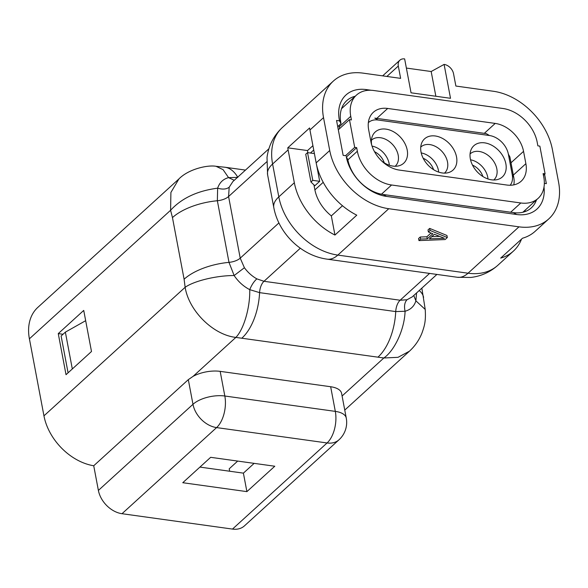 <?xml version="1.0" encoding="UTF-8"?>
<svg xmlns="http://www.w3.org/2000/svg" width="588" height="588" viewBox="0 0 588 588"><rect width="100%" height="100%" fill="white"/><g stroke="black" fill="none" stroke-linecap="round" stroke-linejoin="round"><path stroke-width="0.88" d="M287.767 147.823A58.704 42.013 47.7 0 0 288.12 149.874L294.331 182.743A58.704 42.013 47.7 0 0 334.947 235.046L356.776 215.171A58.704 42.013 47.7 0 1 316.16 162.869L309.95 129.999A58.704 42.013 47.7 0 1 309.597 127.956L287.767 147.823L307.524 150.572A35.221 25.21 47.7 0 0 307.847 152.623L307.855 152.667M313.941 184.875L314.837 189.593A35.221 25.21 47.7 0 0 331.331 215.892L342.481 205.741M444.102 64.408L450.511 98.299L411.049 92.808L404.647 58.918A9.393 6.725 47.7 0 0 399.877 60.189A9.393 6.725 47.7 0 0 398.304 66.04L400.634 78.366L363.149 73.147A58.704 42.013 47.7 0 0 333.33 81.093A58.704 42.013 47.7 0 0 323.525 117.637L329.736 150.506A58.704 42.013 47.7 0 0 388.764 208.718L518.976 226.836A58.704 42.013 47.7 0 0 548.795 218.89A58.704 42.013 47.7 0 0 558.6 182.346L552.389 149.477A58.704 42.013 47.7 0 0 493.361 91.265L455.876 86.046L453.546 73.721A9.393 6.725 47.7 0 0 444.102 64.408L431.173 71.523L435.855 96.263M307.524 150.572L312.912 145.677M544.01 187.021A39.918 28.569 -132.3 0 1 516.654 214.51L386.434 196.392A39.918 28.569 -132.3 0 1 346.295 156.805L347.817 159.561A35.221 25.21 -132.3 0 0 383.236 194.496L513.449 212.613A35.221 25.21 -132.3 0 0 531.339 207.843A35.221 25.21 -132.3 0 0 536.521 199.817M346.104 155.783L343.142 155.372L336.549 120.452L339.504 120.863L341.025 123.62L340.834 122.591A35.221 25.21 -132.3 0 1 346.714 100.666A35.221 25.21 -132.3 0 1 355.189 96.256M341.025 123.62L337.718 126.633M339.504 120.863L339.313 119.834A39.918 28.569 -132.3 0 1 366.25 89.582L371.278 90.28M434.4 234.274L444.366 238.287L429.402 238.831L434.4 234.274M439.655 236.391L431.768 236.677M447.328 237.537L430.071 230.467L428.402 231.981L432.834 233.767L427.278 238.831L420.618 239.066L418.957 240.588L445.101 239.559L447.328 237.537L446.939 235.479L429.681 228.409L430.071 230.467M429.681 228.409L428.013 229.93L428.402 231.981M430.997 233.032L426.888 236.773L427.278 238.831M426.888 236.773L420.236 237.015L420.618 239.066M420.236 237.015L418.568 238.53L418.957 240.588M497.867 265.261C490.142 272.156 481.116 276.22 470.79 277.455L457.368 277.279A35.221 18.647 -82.1 0 0 468.048 273.207A58.704 42.013 -132.3 0 0 497.867 265.261L513.39 251.127A58.704 42.013 47.7 0 1 500.675 258.103L522.504 238.228A58.704 42.013 47.7 0 0 535.212 231.253L548.795 218.89M513.39 251.127A58.704 42.013 47.7 0 0 521.519 239.125M524.672 211.731A35.221 25.21 47.7 0 0 525.363 209.975M544.591 174.305L546.355 183.64L544.341 183.36M83.731 310.42L91.493 351.499L66.025 374.688L58.263 333.602L83.731 310.42M63.019 334.263L58.263 333.602M246.894 491.627L274.787 466.233L210.666 457.317L182.772 482.711L246.894 491.627L243.403 473.142L254.141 463.366M199.927 467.092L243.403 473.142M229.658 471.231L229.202 468.805L237.692 461.073M436.899 274.434L412.284 296.844L407.006 299.762L400.127 300.233L263.997 281.292A11.738 6.218 -82.1 0 0 259.595 292.64L249.746 289.649C243.491 286.393 238.294 281.689 234.142 275.537L228.997 262.366A46.959 21.389 169.3 0 0 184.103 279.219L185.147 287.297C188.902 310.927 213.224 334.94 235.861 337.402L383.839 357.989L398.017 357.328L409.417 351.212C414.988 346.104 419.178 340.033 421.986 333.006C424.536 325.686 425.955 321.313 425.22 309.45L421.846 288.135M300.306 248.232L263.997 281.292L256.846 278.866C252.009 276.147 247.864 272.435 244.402 267.724L234.142 275.537C216.538 275.493 194.084 280.924 185.147 287.297L43.953 415.848A50.487 36.133 47.7 0 0 93.727 465.762L188.314 379.642L193.092 376.349A23.483 10.694 -10.7 0 1 220.177 371.359L330.662 386.735A23.483 10.694 -10.7 0 1 341.606 393.416L346.266 418.061A23.483 10.694 169.3 0 0 335.314 411.38A23.483 12.436 97.9 0 1 327.075 442.962A23.483 16.802 47.7 0 0 338.997 439.787A23.483 23.483 0 0 0 346.266 418.061M244.402 267.724L240.22 258.154A11.738 5.343 -10.7 0 1 228.997 262.366L217.354 200.743L217.641 188.182C197.399 190.813 181.714 198.178 170.594 210.269L172.46 217.597L184.103 279.219M256.846 278.866C253.965 281.424 251.598 285.018 249.746 289.649C250.187 307.458 243.807 329.405 235.861 337.402L193.092 376.349M416.569 292.942L415.885 300.821C414.297 306.172 410.689 309.656 405.073 311.258L395.731 311.581A46.959 24.865 97.9 0 1 378.135 356.975M407.006 299.762C404.61 302.372 403.963 306.208 405.073 311.258C404.573 328.949 394.805 350.426 383.839 357.989L342.091 395.996M413.761 295.499L415.885 300.821L425.22 309.45M278.918 222.925L240.22 258.154L228.578 196.524L229.188 187.227C226.402 189.299 222.551 189.615 217.641 188.182C219.559 182.537 223.205 179.017 228.578 177.627L237.824 177.4M234.274 180.296L228.578 177.627L223.058 169.638L216.053 166.308C208.034 164.772 188.741 168.866 178.921 178.936L170.902 192.46L170.594 210.269L29.4 338.813L43.953 415.848M178.921 178.936L37.83 307.384A50.487 36.133 47.7 0 0 29.4 338.813M229.188 187.227L232.892 181.552L268.907 148.764M431.173 71.523L406.374 68.068M334.947 235.046L331.331 215.892M338.997 439.787L244.41 525.9A23.483 16.802 -132.3 0 1 232.488 529.082L122.003 513.706A23.483 16.802 -132.3 0 1 98.387 490.421L93.727 465.762M495.214 123.414A28.18 20.168 -132.3 0 1 523.548 151.359L525.878 163.684A28.18 20.168 -132.3 0 1 521.166 181.222A28.18 20.168 -132.3 0 1 506.856 185.036L399.333 170.079A28.18 20.168 -132.3 0 1 370.999 142.134L368.669 129.808A28.18 20.168 -132.3 0 1 373.373 112.264A28.18 20.168 -132.3 0 1 387.69 108.457L495.214 123.414L484.299 133.351M346.648 156.768L356.673 147.639L357.35 151.234A34.045 24.365 47.7 0 0 391.586 184.999L520.814 202.978A34.045 24.365 47.7 0 0 538.108 198.369A34.045 24.365 47.7 0 0 543.797 177.179L543.114 173.585L545.091 173.857L543.452 175.349M341.532 108.684L356.438 95.116A34.045 24.365 47.7 0 1 373.733 90.508L502.96 108.493A34.045 24.365 47.7 0 1 537.197 142.259L537.873 145.853L539.85 146.125L545.091 173.857M338.313 129.786L349.456 119.636L354.696 147.368L345.546 155.702M356.438 95.116A34.045 24.365 47.7 0 0 350.749 116.314L351.433 119.908L349.456 119.636M356.673 147.639L354.696 147.368M316.609 165.052L319.688 181.317L314.837 185.727L310.964 182.008L305.723 154.276L307.539 152.623L314.404 153.578M310.964 182.008L312.779 180.354L307.539 152.623M312.779 180.354L319.688 181.317M339.004 125.457A34.045 24.365 47.7 0 0 339.232 126.802L339.577 128.632M505.864 163.809A21.131 15.126 -132.3 0 1 498.205 179.34A21.131 15.126 -132.3 0 1 470.349 158.863A21.131 15.126 -132.3 0 1 471.135 149.595A21.131 15.126 -132.3 0 1 489.547 144.207A21.131 15.126 -132.3 0 1 505.864 163.809M470.069 153.946A17.611 12.605 -132.3 0 1 470.187 153.835A17.611 12.605 -132.3 0 1 485.57 153.711A17.611 12.605 -132.3 0 1 496.845 168.918A17.611 12.605 -132.3 0 1 493.898 179.877A17.611 12.605 -132.3 0 1 493.78 179.987M487.981 178.958A17.611 12.605 47.7 0 0 487.746 177.194A17.611 12.605 47.7 0 0 470.554 159.811M438.663 172.093A17.611 12.605 47.7 0 0 438.42 170.336A17.611 12.605 47.7 0 0 421.228 152.946M420.743 147.081A17.611 12.605 -132.3 0 1 420.868 146.971A17.611 12.605 -132.3 0 1 436.245 146.853A17.611 12.605 -132.3 0 1 447.519 162.053A17.611 12.605 -132.3 0 1 444.579 173.019A17.611 12.605 -132.3 0 1 444.455 173.122M421.03 152.005A21.131 15.126 -132.3 0 1 421.809 142.737A21.131 15.126 -132.3 0 1 440.228 137.342A21.131 15.126 -132.3 0 1 456.538 156.945A21.131 15.126 -132.3 0 1 448.887 172.475A21.131 15.126 -132.3 0 1 421.03 152.005M389.337 165.235A17.611 12.605 47.7 0 0 389.102 163.471A17.611 12.605 47.7 0 0 372.05 146.111M371.653 144.854A21.131 15.126 -132.3 0 1 372.483 135.872A21.131 15.126 -132.3 0 1 390.902 130.485A21.131 15.126 -132.3 0 1 407.219 150.08A21.131 15.126 -132.3 0 1 399.561 165.61A21.131 15.126 -132.3 0 1 381.766 161.053M371.425 140.223A17.611 12.605 -132.3 0 1 371.543 140.113A17.611 12.605 -132.3 0 1 386.926 139.988A17.611 12.605 -132.3 0 1 398.194 155.188A17.611 12.605 -132.3 0 1 395.254 166.154A17.611 12.605 -132.3 0 1 395.136 166.264M513.794 184.882A23.483 16.802 47.7 0 0 513.765 177.451L509.884 156.915L508.363 154.152A18.787 13.443 47.7 0 0 489.473 135.527L378.003 120.018A18.787 13.443 47.7 0 0 368.353 122.657M489.473 135.527L486.276 133.623L374.799 118.114L378.003 120.018M510.171 185.257A18.787 13.443 47.7 0 0 512.244 174.695L508.363 154.152M72.317 368.955L65.364 332.139L85.672 320.688M68.076 372.821L61.115 335.998L65.364 332.139M122.003 513.706L216.59 427.594A23.483 12.436 -82.1 0 0 224.829 396.011A23.483 10.694 169.3 0 0 192.974 404.309A23.483 16.802 47.7 0 0 216.59 427.594L327.075 442.962L232.488 529.082M220.177 371.359L224.829 396.011L335.314 411.38L330.662 386.735M518.976 226.836L468.048 273.207L337.835 255.089A58.704 42.013 -132.3 0 1 278.808 196.87A35.221 16.038 -10.7 0 0 273.795 207.527L267.584 174.665A35.221 16.038 -10.7 0 1 272.597 164.008A58.704 42.013 -132.3 0 1 282.402 127.464L333.33 81.093M316.16 162.869L329.736 150.506M309.95 129.999L323.525 117.637M346.295 156.805L347.817 159.561M339.313 119.834L340.834 122.591M457.368 277.279L327.156 259.161A35.221 18.647 -82.1 0 0 337.835 255.089L388.764 208.718M516.654 214.51L513.449 212.613M386.434 196.392L383.236 194.496M366.25 89.582L365.993 90.581M429.585 273.413L400.127 300.233A11.738 6.218 -82.1 0 0 395.731 311.581L259.595 292.64A46.959 24.865 97.9 0 1 241.999 338.034M419.215 290.538A46.959 21.389 -10.7 0 1 423.595 297.403M237.699 177.179A46.959 24.865 -82.1 0 0 224.991 167.242L216.053 166.308M266.643 161.876L228.578 196.524A11.738 5.343 -10.7 0 1 217.354 200.743A46.959 21.389 169.3 0 0 172.46 217.597M294.331 182.743L278.808 196.87L272.597 164.008L288.12 149.874M398.304 66.04L386.875 76.447M188.314 379.642L192.974 404.309L98.387 490.421M510.994 162.788L523.548 151.359M513.324 175.114L525.878 163.684M347.875 159.862L357.35 151.234M510.663 212.224L520.814 202.978M376.776 118.394L387.69 108.457M310.435 153.027L313.727 150.021M314.889 189.895L323.224 182.309M339.232 126.802L350.749 116.314M381.487 194.194L391.586 184.999M423.184 158.253A14.377 10.29 -132.3 0 1 433.562 169.653M374.512 151.697A14.377 10.29 -132.3 0 1 384.236 162.795M472.509 165.118A14.377 10.29 -132.3 0 1 482.88 176.518M512.244 174.695L513.765 177.451M267.584 174.665L267.018 157.437C268.598 145.581 273.729 135.593 282.402 127.464M245.483 170.094L224.991 167.242M399.877 60.189L382.663 75.859M273.795 207.527C278.528 233.296 301.24 255.684 327.156 259.161M344.759 410.086L409.417 351.212M522.864 212.246L538.108 198.369"/></g></svg>
